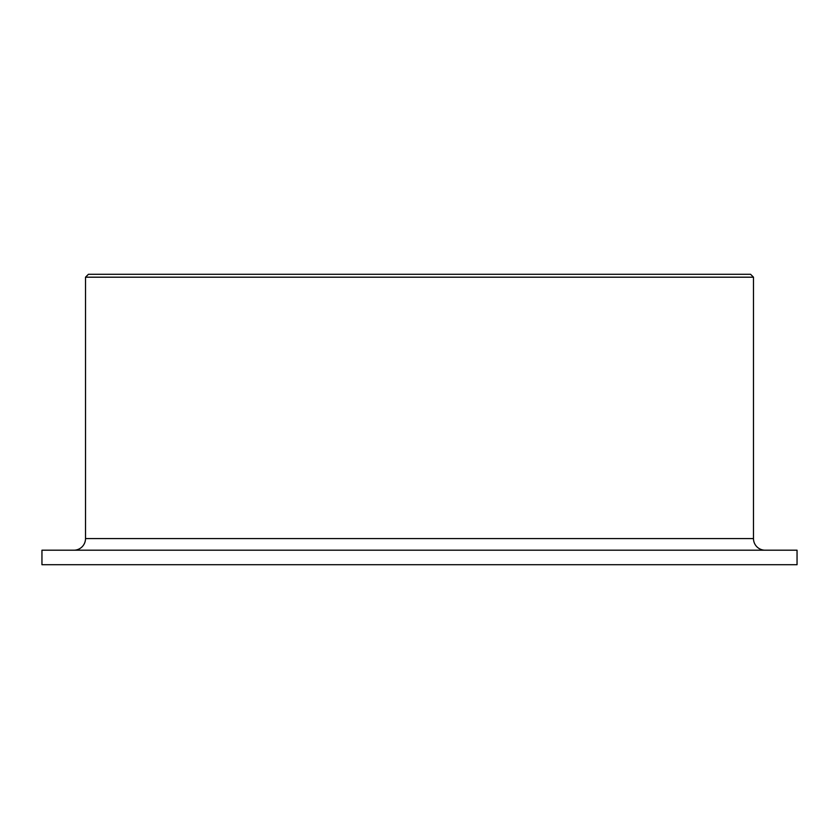 <?xml version="1.0" encoding="UTF-8"?>
<svg xmlns="http://www.w3.org/2000/svg" width="839" height="839" viewBox="0 0 839 839"><rect width="100%" height="100%" fill="white"/><g stroke="black" fill="none" stroke-linecap="round" stroke-linejoin="round"><path stroke-width="1.26" d="M765.105 550.195A11.62 11.62 0 0 1 753.485 538.575L753.485 277.195L750.58 274.29L88.42 274.29L85.515 277.195L85.515 538.575A11.62 11.62 0 0 1 73.895 550.195M797.05 564.71L797.05 550.195L41.95 550.195L41.95 564.71L797.05 564.71M753.485 277.195L85.515 277.195M753.485 538.575L85.515 538.575"/></g></svg>
